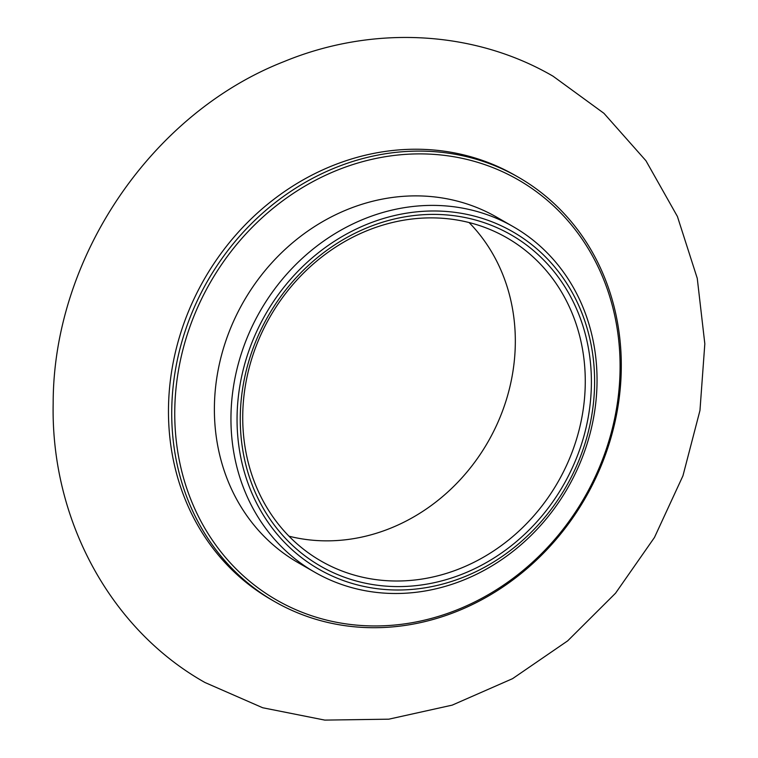 <?xml version="1.0" encoding="UTF-8"?>
<svg xmlns="http://www.w3.org/2000/svg" width="758" height="758" viewBox="0 0 758 758"><rect width="100%" height="100%" fill="white"/><g stroke="black" fill="none" stroke-linecap="round" stroke-linejoin="round"><path stroke-width="1.14" d="M518.349 177.201L515.089 175.335A244.692 217.84 119.9 0 0 286.96 189.888A244.692 217.84 119.9 0 0 168.484 408.335A244.692 217.84 119.9 0 0 271.43 599.739L274.68 601.606A244.692 217.84 -60.1 0 1 171.734 410.201A244.692 217.84 -60.1 0 1 290.21 191.755A244.692 217.84 -60.1 0 1 518.349 177.201A244.692 217.84 -60.1 0 1 621.285 368.606A244.692 217.84 -60.1 0 1 502.81 587.052A244.692 217.84 -60.1 0 1 274.68 601.606M620.072 369.336A242.361 215.765 -60.1 0 1 283.625 603.87A242.361 215.765 -60.1 0 1 288.599 196.587A242.361 215.765 -60.1 0 1 620.072 369.336M513.204 226.651L496.642 217.139A199.25 177.381 119.9 0 0 310.875 228.982A199.25 177.381 119.9 0 0 214.4 406.866A199.25 177.381 119.9 0 0 298.226 562.73L314.797 572.243A199.25 177.381 -60.1 0 1 230.963 416.379A199.25 177.381 -60.1 0 1 327.437 238.495A199.25 177.381 -60.1 0 1 513.204 226.651A199.25 177.381 -60.1 0 1 597.029 382.515A199.25 177.381 -60.1 0 1 500.564 560.389A199.25 177.381 -60.1 0 1 314.797 572.243M591.382 384.259A191.092 170.124 -60.1 0 1 326.111 569.182A191.092 170.124 -60.1 0 1 330.033 248.056A191.092 170.124 -60.1 0 1 591.382 384.259M594.594 383.965A194.588 173.231 -60.1 0 1 324.471 572.271A194.588 173.231 -60.1 0 1 328.46 245.27A194.588 173.231 -60.1 0 1 594.594 383.965M585.261 383.605A186.43 165.974 -60.1 0 1 494.993 550.033A186.43 165.974 -60.1 0 1 321.174 561.119A186.43 165.974 -60.1 0 1 242.74 415.289A186.43 165.974 -60.1 0 1 333.008 248.851A186.43 165.974 -60.1 0 1 506.827 237.766A186.43 165.974 -60.1 0 1 585.261 383.605M288.978 536.2A186.43 165.974 119.9 0 0 487.981 441.923A186.43 165.974 119.9 0 0 469.069 222.53M53.174 403.408C50.729 518.709 109.673 628.95 204.973 682.513L262.666 707.745L324.784 720.1L388.807 719.181L452.213 705.13L512.569 678.656L567.685 640.851L615.553 593.192L654.448 537.488L682.939 475.825L699.966 410.457L704.826 343.8L697.256 278.328L677.415 216.485L645.939 160.734L603.946 113.321L553.075 76.217C473.769 30.055 372.576 25.061 284.051 61.578C150.7 113.634 53.079 258.592 53.174 403.408"/></g></svg>
